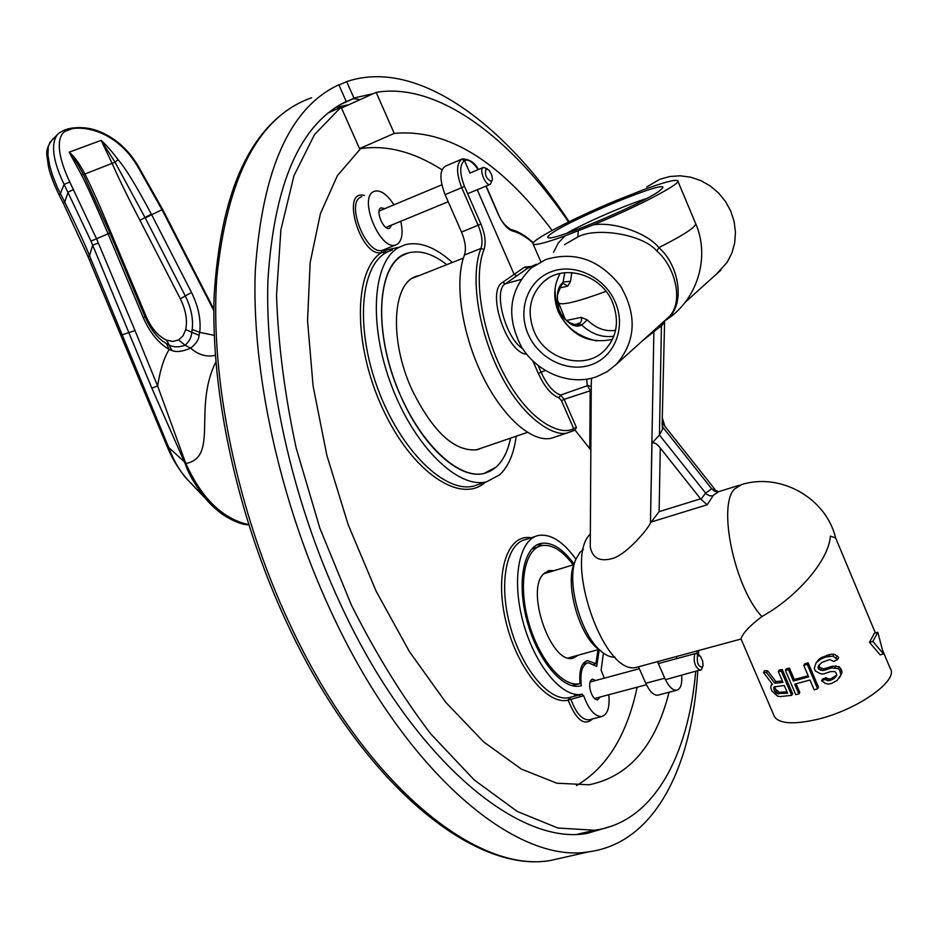 <?xml version="1.0" encoding="UTF-8"?>
<svg xmlns="http://www.w3.org/2000/svg" width="938" height="938" viewBox="0 0 938 938"><rect width="100%" height="100%" fill="white"/><g stroke="black" fill="none" stroke-linecap="round" stroke-linejoin="round"><path stroke-width="1.41" d="M590.26 546.139L590.26 547.03C592.605 558.708 600.625 562.343 614.308 557.922C627.745 552.599 646.821 530.474 650.468 523.111L651.98 443.146L659.437 435.021L706.384 494.045L709.609 495.803L712.587 495.839L718.766 491.571L714.85 491.406L711.696 488.815L718.508 491.641M676.228 656.577L677.072 658.511M658.476 695.011L657.737 695.21C653.587 695.421 649.588 691.447 645.754 683.274L638.52 666.848L636.75 667.27C604.224 677.318 563.117 559.353 590.342 534.015M583.377 549.586L579.954 552.318L575.604 559.822C566.341 581.701 580.47 633.889 600.355 650.597C605.549 655.24 610.427 657.432 614.988 657.186M599.253 649.776L596.685 666.39L588.173 662.662C582.158 664.643 579.883 672.323 581.326 685.701L579.696 686.077C562.155 689.606 537.24 659.402 527.015 620.827C516.568 582.299 523.639 546.596 541.062 543.383C551.743 541.754 562.741 548.624 574.044 563.984L573.939 564.254C565.391 584.491 578.371 632.458 596.72 647.888L601.012 651.183M566.716 233.304C584.808 222.775 626.467 204.648 646.692 198.528M552.072 233.093C572.872 218.249 667.868 179.264 662.744 187.858L659.566 190.86C643.773 203.136 556.879 239.952 548.953 237.83C546.678 237.642 547.71 236.059 552.072 233.093M593.191 224.886C638.52 206.254 682.829 182.887 677.67 180.659C674.926 179.357 663.389 182.441 643.034 189.91L616.102 200.544C572.661 218.495 528.715 241.418 533.171 244.126C535.328 245.486 545.893 242.754 564.875 235.954L593.191 224.886C614.144 221.286 648.029 233.55 658.851 247.632M553.572 252.322L558.216 243.13L564.875 235.954M477.231 189.734L514.176 274.482L516.955 275.807L505.348 283.768L520.825 279.512M535.797 264.622L527.332 268.409L516.955 275.807M531.483 266.451L524.577 267.119L527.332 268.409L528.915 267.588M478.345 169.555C475.085 162.872 469.821 159.319 462.528 158.874L461.695 159.226L464.498 160.515L469.961 173.061L483.504 167.386L487.314 168.817M485.966 186.134L497.937 213.63C502.463 223.455 507.341 229.259 512.582 231.029C519.16 232.718 526.007 236.728 533.136 243.059M524.577 267.119L502.545 282.42C485.966 291.19 506.661 353.216 526.652 354.212M532.913 361.083L538.33 373.465C544.486 386.855 551.403 394.98 559.06 397.829L561.463 400.667L573.587 428.408L572.45 431.14L575.029 430.05L568.299 432.547L572.45 431.14M478.122 169.637C472.987 162.004 468.437 158.968 464.498 160.515C459.491 164.725 459.491 173.378 464.509 186.474L480.936 224.076C485.145 234.301 486.165 242.766 484.02 249.461C472.365 278.246 482.8 337.739 507.622 380.769C533.511 426.04 563.738 435.642 573.587 428.408L576.46 427.576L574.947 429.956L590.846 450.052M502.545 282.42L505.336 283.78M505.348 283.768C493.083 290.135 505.16 337.844 522.618 348.631M564.512 244.642L577.855 236.939C596.122 226.949 642.811 234.101 656.881 251.079C675.313 266.638 684.599 302.951 668.102 317.677L664.913 320.562M596.498 376.795C569.952 386.175 536.935 372.679 521.282 346.497C505.817 316.188 509.123 290.018 531.225 267.987L545.752 259.521C574.912 250.903 599.863 259.767 620.593 286.125C637.23 315.098 635.905 341.092 616.606 364.096L607.285 371.6L596.498 376.795M646.774 186.943L659.789 179.299L669.709 176.52L680.109 175.793L690.614 177.165L700.792 180.588L710.254 185.959L718.614 193.04L725.555 201.576L730.796 211.226L734.137 221.603L735.451 232.296L734.7 242.895L731.921 252.99L727.231 262.194L716.761 273.814M528.2 334.303C517.319 309.88 527.719 280.579 551.063 271.809C574.244 262.652 604.682 276.921 615.305 302.224C626.279 327.409 614.695 356.71 591.28 364.73C568.018 373.113 538.752 358.844 528.2 334.303M677.881 181.175L695.504 223.232C696.993 226.375 684.775 234.512 658.863 247.632C679.616 265.337 686.686 307.512 664.714 320.737M642.659 340.623L658.898 327.702L659.332 325.592M664.608 320.878L662.122 424.246L662.803 428.666L659.437 435.021L661.419 325.932L658.898 327.702L659.238 325.674M664.21 322.566L661.419 325.955L662.228 322.977M713.15 495.686L707.193 504.773L651.195 521.997L659.109 511.656L660.27 448.012L700.967 499.333L705.54 493.142L711.696 488.815L662.134 426.309M651.195 521.997L650.632 522.818M651.98 443.146C654.208 442.161 656.975 443.791 660.27 448.012M461.695 159.226C456.22 163.833 456.231 173.342 461.742 187.752L478.192 225.366C482.015 234.664 482.941 242.367 480.96 248.453C469.727 276.253 478.38 332.181 501.173 375.528C524.389 420.705 556.246 437.917 568.299 432.547L551.556 438.198C531.846 442.982 502.111 416.742 481.804 374.403C461.437 332.158 454.285 280.966 464.439 254.995C466.338 248.992 465.365 241.347 461.531 232.073L445.104 194.658C439.324 179.334 439.535 169.778 445.749 165.979L461.625 159.261M555.601 436.838L551.556 438.198M615.574 330.27C605.526 331.911 596.076 328.452 587.258 319.87L581.208 317.361L581.583 320.139L580.61 322.531L575.416 324.689C572.239 323.985 563.855 321.523 559.728 311.029M559.705 287.978L567.736 286.149L563.328 283.475L562.624 283.839M558.427 302.423L558.743 303.103C562.519 305.46 578.277 301.544 606.03 291.355M567.736 286.149L570.585 281.224L571.793 272.595M581.208 317.361L566.529 320.444M613.827 336.238C602.29 337.832 591.585 334.092 581.701 325.029L580.27 325.58C573.845 327.796 566.892 323.071 559.4 311.416C555.964 297.85 556.844 288.505 562.014 283.358L563.14 282.08L564.723 272.724M587.258 319.87L581.701 325.029L579.098 323.598L574.361 324.571M570.585 281.224L563.14 282.08L562.753 283.686M562.014 283.358L561.311 285.363M559.4 311.416L559.705 310.994C558.907 312.037 556.328 297.487 557.887 293.617L561.159 285.539M580.27 325.58L576.694 324.478M560.127 273.474C553.502 285.668 552.974 298.636 558.567 312.389C570.808 335.276 588.783 344.281 612.479 339.392M534.085 331.419C526.605 311.662 529.841 295.048 543.806 281.552C563.738 263.261 601.586 274.506 612.608 302.482C619.572 321.054 616.97 336.953 604.799 350.191C585.148 370.885 545.517 360.051 534.085 331.419M882.74 650.562L890.197 668.395C899.308 680.296 857.039 710.218 816.904 719.458C793.759 724.687 779.607 723.784 774.471 716.761L773.803 715.19M875.353 632.904L835.652 537.978L830.447 536.09C828.324 561.581 797.37 594.282 770.743 611.224L761.914 616.594C749.743 625.693 742.767 633.138 741.008 638.942L741.067 639.083M796.139 683.825L799.809 692.396L798.895 693.968L795.764 694.624L785.387 670.318L786.325 668.771L789.433 668.102L794.298 679.487L808.157 675.759M763.473 672.511L772.502 684.353L771.153 685.385L770.719 687.39L771.822 690.954L777.555 696.137L780.064 696.594L791.684 695.351L781.307 671.092L782.257 669.521L779.29 669.978L778.317 671.573L782.949 682.407L774.811 683.227L766.545 672.558L763.473 672.511L764.622 670.682L767.636 670.811L775.843 681.527L782.351 681M782.257 669.521L792.622 693.745L791.684 695.351M785.387 670.318L788.506 669.65L793.372 681.047L808.65 676.884L803.772 665.441L804.687 663.893L808.122 662.744L818.487 687.144L817.584 688.75L814.161 689.864L809.975 680.003L794.697 684.154L798.895 693.968M793.372 681.047L794.298 679.487M872.879 641.451L877.792 632.259L883.514 653.997L872.879 641.451L869.467 642.342L880.172 654.865L883.514 653.997M821.559 680.754L825.123 679.382L827.808 680.742L829.849 680.507L833.542 678.936L836.626 675.677L836.602 673.824L834.867 671.514L830.458 671.643L823.517 673.941L820.68 673.836L815.38 671.01L814.266 668.407L816.037 662.896L820.797 659.156L825.733 657.022L832.956 656.143L837.528 659.543L833.659 661.454L829.79 659.531L822.134 662.287L818.569 665.558L818.03 667.586L818.698 669.157L822.802 670.576L831.842 667.926L838.244 668.653L839.768 670.412L840.882 674.891L837.13 680.413L831.783 683.368L828.535 684.107L825.475 683.485L821.559 680.754L822.485 679.112L826.061 677.705L828.758 679.042L830.81 678.784L836.614 675.196M803.772 665.441L807.196 664.315L817.584 688.75M781.307 671.092L778.317 671.573M774.46 691.025L774.061 686.909L784.274 685.502L787.58 693.229L776.91 693.569L774.46 691.025L775.538 689.242L774.718 686.593M877.792 632.259L874.404 633.15L869.467 642.342M786.97 691.798L779.537 692.314L775.538 689.242M837.528 659.543L838.631 657.585L837.095 655.85L834.023 654.255L830.142 654.29L821.77 657.468L818.956 659.262L816.037 662.896M819.343 664.55L819.636 667.516L823.752 668.9L832.85 666.132L839.299 666.742L841.714 670.564L841.937 672.98L839.217 678.209M778.505 694.05L779.537 692.314M776.91 693.569L777.965 691.822M775.574 692.561L776.641 690.79M773.803 689.489L774.882 687.706M773.592 687.953L774.296 686.804M825.123 679.382L826.061 677.705M840.882 674.891L841.937 672.98M840.647 672.499L841.714 670.564M839.768 670.412L840.835 668.489M838.244 668.653L839.299 666.742M834.808 667.797L835.84 665.945M831.842 667.926L832.85 666.132M829.133 668.524L830.118 666.766M825.44 670.107L826.413 668.395M822.802 670.576L823.752 668.9M820.551 670.248L821.5 668.595M818.698 669.157L819.636 667.516M818.03 667.586L818.98 665.957M836.004 657.784L837.095 655.85M832.956 656.143L834.023 654.255M829.098 656.108L830.142 654.29M825.733 657.022L826.741 655.263M820.797 659.156L821.77 657.468M817.995 660.915L818.956 659.262M835.183 677.576L836.18 675.77M833.542 678.936L834.515 677.154M829.849 680.507L830.81 678.784M827.808 680.742L828.758 679.042M826.167 680.179L827.105 678.502M807.196 664.315L808.122 662.744M788.506 669.65L789.433 668.102M658.288 661.431L657.526 661.7L664.761 678.221C668.595 686.428 672.569 690.438 676.673 690.251L657.737 695.21M681.692 675.36C682.266 684.142 680.589 689.102 676.673 690.251M586.696 379.245L587.211 385.284L590.154 390.29L589.803 448.657M538.236 365.703L541.038 372.116C546.819 384.721 553.326 392.377 560.537 395.074L587.493 385.67L591.233 386.456L587.211 385.284M559.06 397.829L560.537 395.074L564.137 399.33L591.21 390.466M591.55 378.272L591.245 384.439M700.967 499.333L707.193 504.773M662.99 322.285L662.603 324.314L662.967 322.32M650.468 523.111L653.892 330.493M774.811 683.227L775.843 681.527M766.545 672.558L767.636 670.811M771.153 685.385L772.103 683.837M213.841 310.654L162.075 209.831L136.467 164.396L131.824 157.666C106.369 124.332 73.375 127.099 70.303 129.421L67.466 130.429L64.394 130.077L58.895 133.149C53.161 138.085 48.706 152.46 64.124 184.376L90.986 241.089L151.827 388.144L185.208 463.759C188.608 474.077 195.491 485.79 205.868 498.899L210.358 503.812M57.675 134.286L49.831 142.506L48.295 146.844L47.955 155.239L49.714 165.721L52.54 175.512L57.546 187.87L64.722 202.045C77.256 227.688 85.522 245.557 89.497 255.652L168.676 447.438C173.976 461.402 180.518 472.412 188.28 480.479L192.9 485.181M215.869 362.045C192.747 407.948 218.988 457.169 185.818 463.501C193.076 478.837 211.015 516.369 248.64 524.612M67.466 130.429C61.287 131.519 51.613 143.256 69.775 182.031L96.626 238.932L135.025 330.586L157.584 385.905L185.818 463.501L185.208 463.759M171.971 350.566L169.192 349.475L166.554 343.695L162.321 340.904C155.544 335.546 149.822 327.585 145.156 317.009L110.086 233.445L107.929 233.433C94.902 203.089 85.944 183.309 81.067 174.105L69.166 152.202C74.137 156.212 79.343 163.4 84.795 173.741C92.51 189.277 101.304 209.068 111.165 233.105L146.246 316.716C151.44 328.394 158.229 336.203 166.589 340.154L172.721 341.455L178.607 339.955L183.133 335.687L185.701 329.601C187.577 320.186 185.794 309.927 180.342 298.835L139.95 220.289C128.189 197.871 118.868 178.818 111.997 163.118L101.163 140.36C106.592 145.343 112.22 151.792 118.059 159.683C125.012 167.363 136.104 185.513 151.358 214.145L191.481 292.41C198.399 306.398 201.154 319.706 199.724 332.357L199.067 335.312C198.926 339.533 196.101 343.8 190.602 348.139C182.699 351.551 176.496 352.36 171.971 350.566M81.067 174.105L83.494 174.55L76.81 162.743L69.166 152.202L101.163 140.36L115.034 162.215L145.038 217.557L185.302 295.974C191.118 307.699 193.416 318.861 192.196 329.461L191.715 332.38C191.598 337.082 189.406 341.373 185.114 345.243L190.602 348.139C198.375 354.869 206.618 357.272 215.353 355.326M151.827 388.144L157.596 385.917C160.222 369.666 164.091 357.519 169.192 349.475C158.51 343.238 149.869 332.627 143.291 317.654L145.156 317.009M178.607 339.955L185.114 345.243C178.877 347.447 173.542 347.353 169.133 344.973L166.554 343.695M214.239 335.347L199.724 332.357L192.196 329.461M107.929 233.433L109.922 233.046L83.494 174.55L115.034 162.215L118.059 159.683M612.631 825.827L587.153 833.401C517.624 846.264 410.727 757.587 339.744 602.524C291.308 497.937 264.598 374.872 267.94 279.946C274.142 183.356 300.23 123.863 346.228 101.48L338.829 84.783C290.159 107.272 262.323 169.192 255.288 270.566C251.361 370.276 279.395 500.341 330.61 610.65C404.993 772.724 516.615 864.848 589.099 851.751C654.888 842.899 691.892 767.155 697.778 671.08M698.552 654.736L698.669 650.503M496.202 467.065L484.172 473.409C457.791 480.268 417.105 440.731 395.801 384.005C374.239 327.397 378.12 269.171 402.179 255.617L408.3 252.932C420.001 249.848 432.828 253.752 446.781 264.668C432.828 253.752 420.001 249.848 408.3 252.932C376.607 259.556 371.577 333.506 401.546 397.876C423.648 447.883 460.312 479.986 484.172 473.409C497.621 469.75 506.426 457.99 510.577 438.14C507.95 451.037 503.155 460.675 496.202 467.065M393.913 204.847C387.3 194.529 380.91 189.968 374.766 191.153L373.711 191.587C358.117 197.906 380.207 251.267 395.73 244.935L397.161 244.326C402.121 240.679 403.305 233.011 400.737 221.309M391.756 225.014L389.458 228.356C383.49 230.783 375.012 210.393 380.945 207.861L384.943 208.599M452.327 262.464C435.22 246.987 419.427 241.089 404.923 244.795L398.591 247.55C372.644 261.866 368.259 324.384 391.439 385.436C414.326 446.594 458.154 489.167 486.494 481.827L499.661 474.839C508.419 466.585 513.942 453.711 516.205 436.217M604.295 678.174L601.117 670.213L603.427 653.106M575.873 559.13C563.14 541.507 550.712 533.616 538.588 535.446C519.253 539.033 511.339 578.676 522.97 621.601C534.343 664.585 562.096 698.189 581.583 694.284L583.682 695.762C588.759 709.644 594.774 716.573 601.704 716.538C607.578 714.674 609.946 707.404 608.797 694.718M600.132 697.016L597.682 699.877C594.586 699.736 592.113 696.5 590.26 690.18C589.029 683.931 589.768 680.249 592.488 679.159L595.653 680.507M485.392 482.191C460.535 504.75 411.688 472.236 382.434 408.112C352.817 344.246 353.591 270.308 381.485 252.557L386.081 252.627L385.166 249.238M392.459 249.848L385.412 252.744L383.794 251.513L384.404 249.543M364.448 195.514C340.002 188.374 360.778 258.138 381.485 252.557L382.317 250.317L384.322 249.578M543.219 545.388L536.841 544.931M583.248 664.022L583.612 663.037M569.378 658.206L569.565 657.597M535.481 536.419L526.03 539.385C506.543 543.02 498.418 582.604 509.979 625.388C521.27 668.231 549.093 701.671 568.745 697.72L570.855 699.197C575.92 713.021 581.959 719.915 588.947 719.856L601.704 716.538M581.583 694.284L568.745 697.72L582.264 694.155L569.366 697.602L568.135 700.17L583.682 695.762M340.154 104.669L355.854 97.564L344.469 102.336M355.854 97.564L373.336 93.648M338.923 85.006L347.06 81.5C416.871 58.109 503.729 122.878 569.155 221.696M354.001 98.22L346.661 81.641M482.589 447.707L477.407 449.712C454.848 452.175 433.086 432.289 412.122 390.056C388.637 339.497 392.447 281.189 417.621 275.96L419.192 275.573M574.502 686.159L574.525 685.068L571.324 685.479M531.611 549.164L539.057 546.455M594.071 664.233L595.865 663.741L598.022 649.682M574.525 685.068L580.024 683.579C578.957 670.166 581.49 662.509 587.634 660.598L595.865 663.741M573.165 564.875C562.366 550.465 551.907 544.052 541.754 545.623C524.87 548.73 518.034 583.319 528.153 620.604C538.049 657.937 562.155 687.191 579.156 683.767L580.024 683.579M578.652 655.064L573.012 658.195C551.11 664.878 525.128 590.178 543.665 573.822L573.786 564.688M554.006 570.667L549.269 570.539L543.665 573.822M571.383 657.092L570.023 658.3M546.807 572.848L545.013 572.567M665.429 679.675L701.401 669.626L703.054 665.476L702.644 660.973L700.311 656.119L697.462 655.627C696.711 662.978 698.388 666.836 702.492 667.188L702.726 666.766M699.291 655.252L695.832 653.434L694.706 654.208C693.264 661.853 695.117 667.258 700.252 670.424M574.373 694.132L574.912 696.125M577.515 694.765L577.691 695.375M467.663 193.685L490.445 184.282L492.403 179.51L491.852 175.242L489.155 170.247L485.978 168.84C484.5 174.902 486.318 179.088 491.442 181.397L492.274 180.155M490.082 184.434C485.638 186.228 478.767 169.438 483.176 167.527M552.13 230.42C499.755 160.844 447.133 128.506 394.241 133.407L376.161 92.37C437.87 81.911 510.964 137.78 568.569 221.978M662.24 417.75L664.913 426.321M697.122 650.913L696.993 653.645M695.703 671.631C688.035 756.849 653.446 822.134 594.786 830.236L557.946 828.043L517.284 811.464L474.288 780.006L430.87 734.044C402.32 696.653 375.857 653.716 351.469 605.245L319.881 528.258L296.185 448.071C284.636 394.359 278.082 343.343 276.522 295.013L280.908 229.728L293.969 175.699L314.511 134.58L341.08 107.096L359.899 149.47L337.387 175.652L320.421 213.606L310.161 262.499L307.547 320.749L313.081 385.975L326.811 455.153L348.221 524.823L376.244 591.409L409.39 651.558L445.855 702.445L483.774 742.017L521.305 769.054L556.855 783.207L589.123 784.778C628.87 776.582 655.51 745.733 669.064 692.244M341.08 107.096L328.194 112.923M376.161 92.37L341.491 108.034M394.241 133.407L359.524 148.614M576.436 785.61C606.792 767.847 627.03 735.04 637.137 687.191M442.009 169.778C413.388 151.581 385.917 144.581 359.594 148.767M761.914 616.594C734.735 587.962 717.464 506.133 734.384 489.12L741.407 484.618C780.193 472.365 825.78 497.703 835.488 537.474M656.881 251.079L658.863 247.632M577.855 236.939L578.265 230.936M561.463 400.667L564.137 399.33L576.46 427.576M700.58 498.817L659.109 511.656M464.439 254.995L480.96 248.453L484.02 249.461M563.257 316.985L564.16 316.645M555.05 288.564C555.202 316.974 569.085 334.444 596.674 340.963M645.754 683.274L664.761 678.221M538.33 373.465L541.038 372.128M541.038 372.116L545.318 370.592M662.803 428.666L662.263 427.998M511.069 229.587L512.582 231.029M445.104 194.658L464.509 186.474M480.936 224.076L461.531 232.073M185.572 462.915L168.676 447.438L167.656 447.731C173.061 460.441 179.944 471.357 188.28 480.479L205.868 498.887C210.018 504.023 215.658 509.24 222.775 514.552C233.163 521.247 241.805 524.682 248.711 524.846M171.982 350.566L166.589 340.154M143.291 317.654L108.093 233.832L90.986 241.089M163.998 213.594L164.549 213.149L162.637 209.409L145.226 217.921M151.358 214.145L139.95 220.289M191.481 292.41L180.342 298.835M199.067 335.312L185.701 329.601M145.202 317.103L146.246 316.716M109.922 233.046L111.165 233.105M204.953 293.477L205.457 292.949L164.56 213.161M136.467 164.396L137.077 164.091L132.328 157.209M131.824 157.666L132.317 157.197C125.399 148.063 117.215 140.841 107.764 135.529C94.879 128.096 81.512 125.891 67.677 128.916M70.303 129.421L67.337 129.034M70.08 129.503L66.246 129.421M67.688 130.347L64.71 129.96M69.775 182.031L64.124 184.376L60.372 193.509L59.035 194.905M73.586 189.511L68.146 192.079L64.722 202.045L63.338 203.265L87.949 256.484L167.656 447.743M98.349 243.024L92.71 245.193L89.497 255.652L87.949 256.484M135.025 330.586L120.99 335.183M90.986 259.134L89.415 259.943M567.15 856.711L550.477 860.463C476.293 873.946 363.545 783.394 289.502 623.407C236.951 511.245 209.831 378.272 216.748 278.129C227.16 176.438 258.771 116.312 311.58 97.763M353.075 98.631L360.251 99.557M398.814 247.28L385.377 250.282L386.585 248.664M531.119 537.791C507.95 533.288 494.596 571.688 505.324 619.01C515.677 666.343 546.76 705.528 568.135 700.17C576.272 720.208 584.421 726.458 592.57 718.918M361.798 196.64L360.872 197.039C345.43 203.229 366.477 255.359 382.317 250.317M386.081 252.627C359.899 267.025 355.268 329.426 378.389 390.231C401.206 451.166 445.175 493.482 473.749 486.06L478.884 484.348M335.827 107.342L348.702 104.775M584.808 832.534L581.384 833.999M580.165 696.711L579.426 694.519M739.132 485.321L719.61 491.371M596.72 647.888L600.343 650.597M573.939 564.254L575.58 559.904M533.171 244.126L540.651 261.374M616.606 364.096L664.866 320.597M685.209 302.259L720.83 270.156M558.743 303.103L557.336 300.078M558.696 303.044L565.168 319.155M561.299 285.375L562.73 283.722M548.308 278.281L543.806 281.552M741.008 638.942L774.471 716.761M740.997 639.036L636.75 667.27M590.26 547.03L591.245 384.498M662.146 422.827L714.967 489.437M664.444 320.984C696.828 301.59 710.84 257.68 695.504 223.232M511.445 229.693C517.858 231.123 525.163 235.461 533.347 242.719M486.154 186.052L498.09 213.489C500.681 220.618 504.996 225.976 511.034 229.587M536.325 264.282L528.926 267.6M568.229 657.96L598.819 649.459M475.812 450.029L527.391 432.395M412.474 278.234L463.36 258.102M213.852 309.177L205.469 292.973M162.626 209.397L137.077 164.091M65.812 129.585L65.05 129.843M53.22 138.402C43.582 151.088 47.299 154.102 48.119 164.678C49.163 171.689 52.786 181.749 59.012 194.858L63.327 203.229M295.833 104.868C247.609 132.481 220.383 196.089 214.145 295.716C210.64 393.491 237.713 517.928 287.216 623.618C360.989 782.784 473.76 874.157 550.477 860.463L589.099 851.751M486.494 481.827L478.861 484.36M395.73 244.935L384.299 249.59M582.779 664.151L587.176 662.932M538.283 544.251L541.062 543.383M413.893 277.437L417.621 275.96M542.797 545.447L540.347 544.908M573.646 685.256L579.156 683.767M547.569 571.066L549.269 570.539M587.634 660.598L586.543 660.903M590.037 682.032L639.341 668.712M658.347 663.576L695.55 653.516M594.504 698.517L646.423 684.728M379.104 211.038L441.857 184.809M385.917 227.418L448.212 201.717M594.786 830.236L577.656 834.187"/></g></svg>
